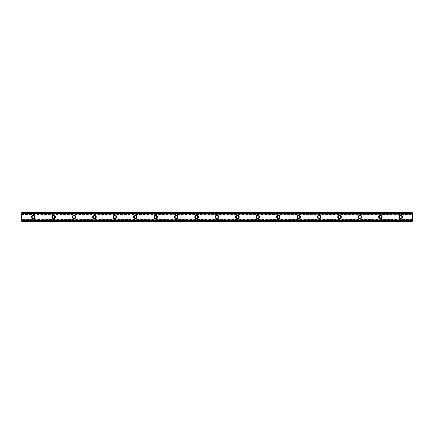 <?xml version="1.0" encoding="UTF-8"?>
<svg xmlns="http://www.w3.org/2000/svg" width="434" height="434" viewBox="0 0 434 434"><rect width="100%" height="100%" fill="white"/><g stroke="black" fill="none" stroke-linecap="round" stroke-linejoin="round"><path stroke-width="0.33" stroke-dasharray="2.17 1.63" d="M33.19 215.215A1.785 1.785 0 0 0 31.4 217A1.785 1.785 0 0 0 33.19 218.785A1.785 1.785 0 0 0 34.975 217A1.785 1.785 0 0 0 33.19 215.215M400.81 215.215A1.785 1.785 0 0 0 399.025 217A1.785 1.785 0 0 0 400.81 218.785A1.785 1.785 0 0 0 402.6 217A1.785 1.785 0 0 0 400.81 215.215M380.39 215.215A1.785 1.785 0 0 0 378.6 217A1.785 1.785 0 0 0 380.39 218.785A1.785 1.785 0 0 0 382.175 217A1.785 1.785 0 0 0 380.39 215.215M359.965 215.215A1.785 1.785 0 0 0 358.18 217A1.785 1.785 0 0 0 359.965 218.785A1.785 1.785 0 0 0 361.75 217A1.785 1.785 0 0 0 359.965 215.215M339.54 215.215A1.785 1.785 0 0 0 337.755 217A1.785 1.785 0 0 0 339.54 218.785A1.785 1.785 0 0 0 341.33 217A1.785 1.785 0 0 0 339.54 215.215M319.12 215.215A1.785 1.785 0 0 0 317.33 217A1.785 1.785 0 0 0 319.12 218.785A1.785 1.785 0 0 0 320.905 217A1.785 1.785 0 0 0 319.12 215.215M298.695 215.215A1.785 1.785 0 0 0 296.905 217A1.785 1.785 0 0 0 298.695 218.785A1.785 1.785 0 0 0 300.48 217A1.785 1.785 0 0 0 298.695 215.215M278.27 215.215A1.785 1.785 0 0 0 276.485 217A1.785 1.785 0 0 0 278.27 218.785A1.785 1.785 0 0 0 280.06 217A1.785 1.785 0 0 0 278.27 215.215M257.845 215.215A1.785 1.785 0 0 0 256.06 217A1.785 1.785 0 0 0 257.845 218.785A1.785 1.785 0 0 0 259.635 217A1.785 1.785 0 0 0 257.845 215.215M237.425 215.215A1.785 1.785 0 0 0 235.635 217A1.785 1.785 0 0 0 237.425 218.785A1.785 1.785 0 0 0 239.21 217A1.785 1.785 0 0 0 237.425 215.215M217 215.215A1.785 1.785 0 0 0 215.215 217A1.785 1.785 0 0 0 217 218.785A1.785 1.785 0 0 0 218.785 217A1.785 1.785 0 0 0 217 215.215M196.575 215.215A1.785 1.785 0 0 0 194.79 217A1.785 1.785 0 0 0 196.575 218.785A1.785 1.785 0 0 0 198.365 217A1.785 1.785 0 0 0 196.575 215.215M176.155 215.215A1.785 1.785 0 0 0 174.365 217A1.785 1.785 0 0 0 176.155 218.785A1.785 1.785 0 0 0 177.94 217A1.785 1.785 0 0 0 176.155 215.215M155.73 215.215A1.785 1.785 0 0 0 153.94 217A1.785 1.785 0 0 0 155.73 218.785A1.785 1.785 0 0 0 157.515 217A1.785 1.785 0 0 0 155.73 215.215M135.305 215.215A1.785 1.785 0 0 0 133.52 217A1.785 1.785 0 0 0 135.305 218.785A1.785 1.785 0 0 0 137.095 217A1.785 1.785 0 0 0 135.305 215.215M114.88 215.215A1.785 1.785 0 0 0 113.095 217A1.785 1.785 0 0 0 114.88 218.785A1.785 1.785 0 0 0 116.67 217A1.785 1.785 0 0 0 114.88 215.215M94.46 215.215A1.785 1.785 0 0 0 92.67 217A1.785 1.785 0 0 0 94.46 218.785A1.785 1.785 0 0 0 96.245 217A1.785 1.785 0 0 0 94.46 215.215M74.035 215.215A1.785 1.785 0 0 0 72.25 217A1.785 1.785 0 0 0 74.035 218.785A1.785 1.785 0 0 0 75.82 217A1.785 1.785 0 0 0 74.035 215.215M53.61 215.215A1.785 1.785 0 0 0 51.825 217A1.785 1.785 0 0 0 53.61 218.785A1.785 1.785 0 0 0 55.4 217A1.785 1.785 0 0 0 53.61 215.215M21.7 212.725L21.7 213.555L21.7 212.725L412.3 212.725L21.7 212.66L412.3 212.66L412.3 214.754L21.7 214.754L412.3 214.667M21.7 214.754L21.7 215.926L32.778 215.926A1.15 1.15 0 0 1 33.597 215.926L52.888 216.105A1.15 1.15 0 0 0 52.888 217.895L33.597 218.074A1.15 1.15 0 0 1 32.778 218.074L21.7 217.982L32.778 218.074M53.203 215.926A1.15 1.15 0 0 1 54.022 215.926L73.313 216.105A1.15 1.15 0 0 0 73.313 217.895L54.022 218.074A1.15 1.15 0 0 1 53.203 218.074M32.778 215.926L21.7 216.018L32.593 216.018M21.7 216.105L21.7 217.895L32.469 217.895A1.15 1.15 0 0 1 32.469 216.105M73.628 215.926A1.15 1.15 0 0 1 74.442 215.926L94.053 215.926A1.15 1.15 0 0 1 94.867 215.926L114.473 215.926A1.15 1.15 0 0 1 115.292 215.926L134.898 215.926A1.15 1.15 0 0 1 135.712 215.926L155.323 215.926A1.15 1.15 0 0 1 156.137 215.926L175.743 215.926A1.15 1.15 0 0 1 176.562 215.926L196.168 215.926A1.15 1.15 0 0 1 196.982 215.926L216.593 215.926A1.15 1.15 0 0 1 217.407 215.926L237.018 215.926A1.15 1.15 0 0 1 237.832 215.926L257.438 215.926A1.15 1.15 0 0 1 258.257 215.926L277.863 215.926A1.15 1.15 0 0 1 278.677 215.926L298.288 215.926A1.15 1.15 0 0 1 299.102 215.926L318.708 215.926A1.15 1.15 0 0 1 319.527 215.926L339.133 215.926A1.15 1.15 0 0 1 339.947 215.926L359.558 215.926A1.15 1.15 0 0 1 360.372 215.926L379.978 215.926A1.15 1.15 0 0 1 380.797 215.926L400.088 216.105A1.15 1.15 0 0 0 400.088 217.895L380.797 218.074A1.15 1.15 0 0 1 379.978 218.074L360.372 218.074A1.15 1.15 0 0 1 359.558 218.074L339.947 218.074A1.15 1.15 0 0 1 339.133 218.074L319.527 218.074A1.15 1.15 0 0 1 318.708 218.074L299.102 218.074A1.15 1.15 0 0 1 298.288 218.074L278.677 218.074A1.15 1.15 0 0 1 277.863 218.074L258.257 218.074A1.15 1.15 0 0 1 257.438 218.074L237.832 218.074A1.15 1.15 0 0 1 237.018 218.074L217.407 218.074A1.15 1.15 0 0 1 216.593 218.074L196.982 218.074A1.15 1.15 0 0 1 196.168 218.074L176.562 218.074A1.15 1.15 0 0 1 175.743 218.074L156.137 218.074A1.15 1.15 0 0 1 155.323 218.074L135.712 218.074A1.15 1.15 0 0 1 134.898 218.074L115.292 218.074A1.15 1.15 0 0 1 114.473 218.074L94.867 218.074A1.15 1.15 0 0 1 94.053 218.074L74.442 218.074A1.15 1.15 0 0 1 73.628 218.074M21.7 218.074L21.7 221.34L412.3 221.34L412.3 220.445L21.7 220.445L21.7 221.34L412.3 221.34L412.3 218.074L401.222 218.074A1.15 1.15 0 0 1 400.403 218.074M400.403 215.926A1.15 1.15 0 0 1 401.222 215.926L412.3 216.018L412.3 214.754M379.978 215.926L379.669 216.105A1.15 1.15 0 0 0 379.669 217.895L379.978 218.074M359.558 215.926L359.244 216.105A1.15 1.15 0 0 0 359.244 217.895L359.558 218.074M339.133 215.926L338.818 216.105A1.15 1.15 0 0 0 338.818 217.895L339.133 218.074M318.708 215.926L318.393 216.105A1.15 1.15 0 0 0 318.393 217.895L318.708 218.074M298.288 215.926L297.974 216.105A1.15 1.15 0 0 0 297.974 217.895L298.288 218.074M277.863 215.926L277.548 216.105A1.15 1.15 0 0 0 277.548 217.895L277.863 218.074M257.438 215.926L257.123 216.105A1.15 1.15 0 0 0 257.123 217.895L257.438 218.074M237.018 215.926L236.704 216.105A1.15 1.15 0 0 0 236.704 217.895L237.018 218.074M216.593 215.926L216.278 216.105A1.15 1.15 0 0 0 216.278 217.895L216.593 218.074M196.168 215.926L195.853 216.105A1.15 1.15 0 0 0 195.853 217.895L196.168 218.074M175.743 215.926L175.428 216.105A1.15 1.15 0 0 0 175.428 217.895L175.743 218.074M155.323 215.926L155.009 216.105A1.15 1.15 0 0 0 155.009 217.895L155.323 218.074M134.898 215.926L134.583 216.105A1.15 1.15 0 0 0 134.583 217.895L134.898 218.074M114.473 215.926L114.158 216.105A1.15 1.15 0 0 0 114.158 217.895L114.473 218.074M94.053 215.926L93.739 216.105A1.15 1.15 0 0 0 93.739 217.895L94.053 218.074M21.7 220.445L412.3 220.445M21.7 214.667L21.7 212.66M21.7 221.275L21.7 220.635M412.3 221.275L412.3 220.656L21.7 220.656M412.3 218.074L412.3 216.018M21.7 212.736L412.3 212.66M412.3 212.736L412.3 213.555L21.7 213.365M21.7 213.344L412.3 213.365M412.3 213.344L412.3 212.725M412.3 213.555L21.7 213.555M21.7 213.045L412.3 213.045M21.7 214.575L412.3 214.575M412.3 219.425L21.7 219.425M21.7 220.955L412.3 220.955M21.7 221.34L412.3 221.34M412.3 216.105L401.531 216.105A1.15 1.15 0 0 1 401.531 217.895L412.3 217.895M412.3 213.479L21.7 213.479L412.3 213.479M54.022 218.074L54.331 217.895A1.15 1.15 0 0 0 54.331 216.105L54.022 215.926M33.597 215.926L53.019 216.018M33.597 218.074L33.912 217.895A1.15 1.15 0 0 0 33.912 216.105L33.781 216.018M401.222 218.074L401.531 217.895M380.797 215.926L400.219 216.018M380.797 218.074L381.112 217.895A1.15 1.15 0 0 0 381.112 216.105L380.981 216.018M360.372 215.926L379.793 216.018M360.372 218.074L360.687 217.895A1.15 1.15 0 0 0 360.687 216.105L360.556 216.018M339.947 215.926L359.374 216.018M339.947 218.074L340.261 217.895A1.15 1.15 0 0 0 340.261 216.105L340.137 216.018M319.527 215.926L338.949 216.018M319.527 218.074L319.842 217.895A1.15 1.15 0 0 0 319.842 216.105L319.712 216.018M299.102 215.926L318.523 216.018M299.102 218.074L299.417 217.895A1.15 1.15 0 0 0 299.417 216.105L299.286 216.018M278.677 215.926L298.098 216.018M278.677 218.074L278.991 217.895A1.15 1.15 0 0 0 278.991 216.105L278.861 216.018M258.257 215.926L277.679 216.018M258.257 218.074L258.572 217.895A1.15 1.15 0 0 0 258.572 216.105L258.442 216.018M237.832 215.926L257.253 216.018M237.832 218.074L238.147 217.895A1.15 1.15 0 0 0 238.147 216.105L238.016 216.018M217.407 215.926L236.828 216.018M217.407 218.074L217.722 217.895A1.15 1.15 0 0 0 217.722 216.105L217.591 216.018M196.982 215.926L216.409 216.018M196.982 218.074L197.296 217.895A1.15 1.15 0 0 0 197.296 216.105L197.172 216.018M176.562 215.926L195.984 216.018M176.562 218.074L176.877 217.895A1.15 1.15 0 0 0 176.877 216.105L176.746 216.018M156.137 215.926L175.558 216.018M156.137 218.074L156.452 217.895A1.15 1.15 0 0 0 156.452 216.105L156.321 216.018M135.712 215.926L155.139 216.018M135.712 218.074L136.026 217.895A1.15 1.15 0 0 0 136.026 216.105L135.902 216.018M115.292 215.926L134.714 216.018M115.292 218.074L115.607 217.895A1.15 1.15 0 0 0 115.607 216.105L115.477 216.018M94.867 215.926L114.288 216.018M94.867 218.074L95.182 217.895A1.15 1.15 0 0 0 95.182 216.105L95.051 216.018M74.442 215.926L93.863 216.018M74.442 218.074L74.757 217.895A1.15 1.15 0 0 0 74.757 216.105L74.626 216.018M73.313 216.105L54.331 216.105M54.331 217.895L73.313 217.895M33.912 217.895L52.888 217.895M52.888 216.105L33.912 216.105M400.088 216.105L381.112 216.105M381.112 217.895L400.088 217.895M379.669 216.105L360.687 216.105M360.687 217.895L379.669 217.895M359.244 216.105L340.261 216.105M340.261 217.895L359.244 217.895M338.818 216.105L319.842 216.105M319.842 217.895L338.818 217.895M318.393 216.105L299.417 216.105M299.417 217.895L318.393 217.895M297.974 216.105L278.991 216.105M278.991 217.895L297.974 217.895M277.548 216.105L258.572 216.105M258.572 217.895L277.548 217.895M257.123 216.105L238.147 216.105M238.147 217.895L257.123 217.895M236.704 216.105L217.722 216.105M217.722 217.895L236.704 217.895M216.278 216.105L197.296 216.105M197.296 217.895L216.278 217.895M195.853 216.105L176.877 216.105M176.877 217.895L195.853 217.895M175.428 216.105L156.452 216.105M156.452 217.895L175.428 217.895M155.009 216.105L136.026 216.105M136.026 217.895L155.009 217.895M134.583 216.105L115.607 216.105M115.607 217.895L134.583 217.895M114.158 216.105L95.182 216.105M95.182 217.895L114.158 217.895M93.739 216.105L74.757 216.105M74.757 217.895L93.739 217.895M401.222 215.926L412.3 215.926M21.7 219.246L412.3 219.246M412.3 221.264L21.7 221.264M54.207 216.018L73.444 216.018M73.444 217.982L54.207 217.982M93.863 217.982L74.626 217.982M114.288 217.982L95.051 217.982M134.714 217.982L115.477 217.982M155.139 217.982L135.902 217.982M175.558 217.982L156.321 217.982M195.984 217.982L176.746 217.982M216.409 217.982L197.172 217.982M236.828 217.982L217.591 217.982M257.253 217.982L238.016 217.982M277.679 217.982L258.442 217.982M298.098 217.982L278.861 217.982M318.523 217.982L299.286 217.982M338.949 217.982L319.712 217.982M359.374 217.982L340.137 217.982M379.793 217.982L360.556 217.982M400.219 217.982L380.981 217.982M412.3 217.982L401.407 217.982M21.7 219.333L412.3 219.333M53.019 217.982L33.781 217.982"/><path stroke-width="0.65" d="M33.19 215.215A1.785 1.785 0 0 0 31.4 217A1.785 1.785 0 0 0 33.19 218.785A1.785 1.785 0 0 0 34.975 217A1.785 1.785 0 0 0 33.19 215.215M400.81 215.215A1.785 1.785 0 0 0 399.025 217A1.785 1.785 0 0 0 400.81 218.785A1.785 1.785 0 0 0 402.6 217A1.785 1.785 0 0 0 400.81 215.215M380.39 215.215A1.785 1.785 0 0 0 378.6 217A1.785 1.785 0 0 0 380.39 218.785A1.785 1.785 0 0 0 382.175 217A1.785 1.785 0 0 0 380.39 215.215M359.965 215.215A1.785 1.785 0 0 0 358.18 217A1.785 1.785 0 0 0 359.965 218.785A1.785 1.785 0 0 0 361.75 217A1.785 1.785 0 0 0 359.965 215.215M339.54 215.215A1.785 1.785 0 0 0 337.755 217A1.785 1.785 0 0 0 339.54 218.785A1.785 1.785 0 0 0 341.33 217A1.785 1.785 0 0 0 339.54 215.215M319.12 215.215A1.785 1.785 0 0 0 317.33 217A1.785 1.785 0 0 0 319.12 218.785A1.785 1.785 0 0 0 320.905 217A1.785 1.785 0 0 0 319.12 215.215M298.695 215.215A1.785 1.785 0 0 0 296.905 217A1.785 1.785 0 0 0 298.695 218.785A1.785 1.785 0 0 0 300.48 217A1.785 1.785 0 0 0 298.695 215.215M278.27 215.215A1.785 1.785 0 0 0 276.485 217A1.785 1.785 0 0 0 278.27 218.785A1.785 1.785 0 0 0 280.06 217A1.785 1.785 0 0 0 278.27 215.215M257.845 215.215A1.785 1.785 0 0 0 256.06 217A1.785 1.785 0 0 0 257.845 218.785A1.785 1.785 0 0 0 259.635 217A1.785 1.785 0 0 0 257.845 215.215M237.425 215.215A1.785 1.785 0 0 0 235.635 217A1.785 1.785 0 0 0 237.425 218.785A1.785 1.785 0 0 0 239.21 217A1.785 1.785 0 0 0 237.425 215.215M217 215.215A1.785 1.785 0 0 0 215.215 217A1.785 1.785 0 0 0 217 218.785A1.785 1.785 0 0 0 218.785 217A1.785 1.785 0 0 0 217 215.215M196.575 215.215A1.785 1.785 0 0 0 194.79 217A1.785 1.785 0 0 0 196.575 218.785A1.785 1.785 0 0 0 198.365 217A1.785 1.785 0 0 0 196.575 215.215M176.155 215.215A1.785 1.785 0 0 0 174.365 217A1.785 1.785 0 0 0 176.155 218.785A1.785 1.785 0 0 0 177.94 217A1.785 1.785 0 0 0 176.155 215.215M155.73 215.215A1.785 1.785 0 0 0 153.94 217A1.785 1.785 0 0 0 155.73 218.785A1.785 1.785 0 0 0 157.515 217A1.785 1.785 0 0 0 155.73 215.215M135.305 215.215A1.785 1.785 0 0 0 133.52 217A1.785 1.785 0 0 0 135.305 218.785A1.785 1.785 0 0 0 137.095 217A1.785 1.785 0 0 0 135.305 215.215M114.88 215.215A1.785 1.785 0 0 0 113.095 217A1.785 1.785 0 0 0 114.88 218.785A1.785 1.785 0 0 0 116.67 217A1.785 1.785 0 0 0 114.88 215.215M94.46 215.215A1.785 1.785 0 0 0 92.67 217A1.785 1.785 0 0 0 94.46 218.785A1.785 1.785 0 0 0 96.245 217A1.785 1.785 0 0 0 94.46 215.215M74.035 215.215A1.785 1.785 0 0 0 72.25 217A1.785 1.785 0 0 0 74.035 218.785A1.785 1.785 0 0 0 75.82 217A1.785 1.785 0 0 0 74.035 215.215M53.61 215.215A1.785 1.785 0 0 0 51.825 217A1.785 1.785 0 0 0 53.61 218.785A1.785 1.785 0 0 0 55.4 217A1.785 1.785 0 0 0 53.61 215.215M21.7 212.725L412.3 212.725L21.7 212.66L412.3 212.66L21.7 212.66L21.7 213.419L412.3 213.419L412.3 220.581L21.7 220.581L21.7 213.419M53.61 218.15A1.15 1.15 0 0 1 52.465 217A1.15 1.15 0 0 1 53.61 215.85A1.15 1.15 0 0 1 54.76 217A1.15 1.15 0 0 1 53.61 218.15M33.19 218.15A1.15 1.15 0 0 1 32.04 217A1.15 1.15 0 0 1 33.19 215.85A1.15 1.15 0 0 1 34.335 217A1.15 1.15 0 0 1 33.19 218.15M400.81 218.15A1.15 1.15 0 0 1 399.665 217A1.15 1.15 0 0 1 400.81 215.85A1.15 1.15 0 0 1 401.96 217A1.15 1.15 0 0 1 400.81 218.15M380.39 218.15A1.15 1.15 0 0 1 379.24 217A1.15 1.15 0 0 1 380.39 215.85A1.15 1.15 0 0 1 381.535 217A1.15 1.15 0 0 1 380.39 218.15M359.965 218.15A1.15 1.15 0 0 1 358.815 217A1.15 1.15 0 0 1 359.965 215.85A1.15 1.15 0 0 1 361.115 217A1.15 1.15 0 0 1 359.965 218.15M339.54 218.15A1.15 1.15 0 0 1 338.39 217A1.15 1.15 0 0 1 339.54 215.85A1.15 1.15 0 0 1 340.69 217A1.15 1.15 0 0 1 339.54 218.15M319.12 218.15A1.15 1.15 0 0 1 317.97 217A1.15 1.15 0 0 1 319.12 215.85A1.15 1.15 0 0 1 320.265 217A1.15 1.15 0 0 1 319.12 218.15M298.695 218.15A1.15 1.15 0 0 1 297.545 217A1.15 1.15 0 0 1 298.695 215.85A1.15 1.15 0 0 1 299.845 217A1.15 1.15 0 0 1 298.695 218.15M278.27 218.15A1.15 1.15 0 0 1 277.12 217A1.15 1.15 0 0 1 278.27 215.85A1.15 1.15 0 0 1 279.42 217A1.15 1.15 0 0 1 278.27 218.15M257.845 218.15A1.15 1.15 0 0 1 256.7 217A1.15 1.15 0 0 1 257.845 215.85A1.15 1.15 0 0 1 258.995 217A1.15 1.15 0 0 1 257.845 218.15M237.425 218.15A1.15 1.15 0 0 1 236.275 217A1.15 1.15 0 0 1 237.425 215.85A1.15 1.15 0 0 1 238.57 217A1.15 1.15 0 0 1 237.425 218.15M217 218.15A1.15 1.15 0 0 1 215.85 217A1.15 1.15 0 0 1 217 215.85A1.15 1.15 0 0 1 218.15 217A1.15 1.15 0 0 1 217 218.15M196.575 218.15A1.15 1.15 0 0 1 195.43 217A1.15 1.15 0 0 1 196.575 215.85A1.15 1.15 0 0 1 197.725 217A1.15 1.15 0 0 1 196.575 218.15M176.155 218.15A1.15 1.15 0 0 1 175.005 217A1.15 1.15 0 0 1 176.155 215.85A1.15 1.15 0 0 1 177.3 217A1.15 1.15 0 0 1 176.155 218.15M155.73 218.15A1.15 1.15 0 0 1 154.58 217A1.15 1.15 0 0 1 155.73 215.85A1.15 1.15 0 0 1 156.88 217A1.15 1.15 0 0 1 155.73 218.15M135.305 218.15A1.15 1.15 0 0 1 134.155 217A1.15 1.15 0 0 1 135.305 215.85A1.15 1.15 0 0 1 136.455 217A1.15 1.15 0 0 1 135.305 218.15M114.88 218.15A1.15 1.15 0 0 1 113.735 217A1.15 1.15 0 0 1 114.88 215.85A1.15 1.15 0 0 1 116.03 217A1.15 1.15 0 0 1 114.88 218.15M94.46 218.15A1.15 1.15 0 0 1 93.31 217A1.15 1.15 0 0 1 94.46 215.85A1.15 1.15 0 0 1 95.61 217A1.15 1.15 0 0 1 94.46 218.15M74.035 218.15A1.15 1.15 0 0 1 72.885 217A1.15 1.15 0 0 1 74.035 215.85A1.15 1.15 0 0 1 75.185 217A1.15 1.15 0 0 1 74.035 218.15M21.7 221.275L412.3 221.34L21.7 221.275L21.7 220.656L412.3 220.581M412.3 220.656L412.3 221.275M412.3 221.34L21.7 221.34L412.3 221.34M412.3 212.725L412.3 213.419M412.3 213.344L21.7 213.344"/></g></svg>
